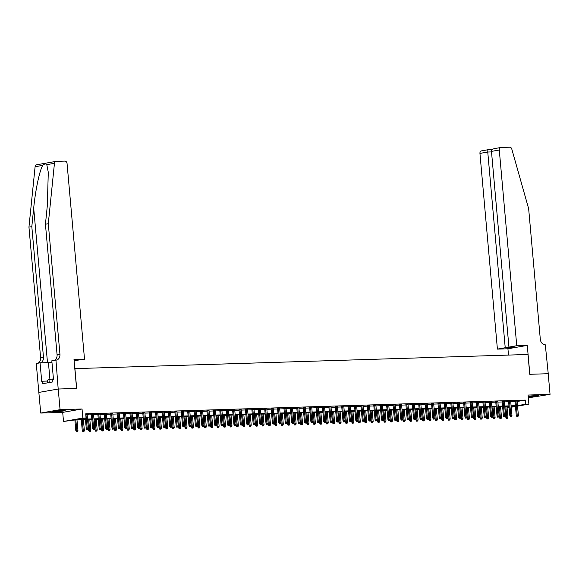 <?xml version="1.0" encoding="UTF-8"?>
<svg xmlns="http://www.w3.org/2000/svg" width="579" height="579" viewBox="0 0 579 579"><rect width="100%" height="100%" fill="white"/><g stroke="black" fill="none" stroke-linecap="round" stroke-linejoin="round"><path stroke-width="0.87" d="M54.658 411.821A6.485 0.456 174.9 0 0 61.526 411.271A6.485 0.456 174.9 0 0 65.188 410.525A6.485 0.456 174.9 0 0 62.814 410.388A6.485 0.456 174.9 0 0 55.946 410.938A6.485 0.456 174.9 0 0 52.276 411.683A6.485 0.456 174.9 0 0 54.658 411.821M528.243 397.02A6.485 0.456 174.9 0 0 534.989 396.463A6.485 0.456 174.9 0 0 538.492 395.739A6.485 0.456 174.9 0 0 536.111 395.602A6.485 0.456 174.9 0 0 528.178 396.289M85.468 419.645L74.561 419.985L63.509 421.461L82.855 418.067L86.061 417.966L78.223 419.341L85.424 419.116M58.19 389.023L76.58 388.451L73.996 359.552L84.52 359.219L67.055 163.517A2.49 1.918 80 0 0 64.913 161.1L56.149 161.375A2.49 1.918 80 0 0 55.939 161.396A2.49 1.918 80 0 0 54.448 163.314L48.296 223.726L59.941 354.189A5.819 4.473 -100 0 1 56.453 360.066A5.819 4.473 -100 0 1 55.96 360.109L58.19 389.023L38.844 392.417L40.718 413.066L62.698 412.378L63.509 421.461M528.316 397.831L550.05 394.357L528.07 395.044L528.88 404.128L517.554 406.118M509.136 407.536L507.066 407.602M38.873 392.417L58.226 389.023L60.064 409.664L40.718 413.066M58.226 389.023L76.674 388.444L74.901 368.628L527.99 354.471L529.756 374.295L548.204 373.716L550.05 394.357M87.125 414.528L88.645 414.289L85.743 414.383M93.545 414.325L91.439 414.39M99.964 414.123L97.851 414.188M106.377 413.927L104.271 413.992M112.796 413.724L110.69 413.79M119.216 413.522L117.11 413.587M125.636 413.319L123.522 413.392M132.048 413.124L129.942 413.189M138.468 412.921L136.362 412.986M144.888 412.718L142.774 412.784M151.3 412.523L149.194 412.588M157.72 412.32L155.613 412.386M164.139 412.118L162.033 412.183M170.559 411.922L168.446 411.987M176.971 411.72L174.865 411.785M183.391 411.517L181.285 411.582M189.811 411.314L187.697 411.387M196.23 411.119L194.117 411.184M202.643 410.916L200.537 410.981M209.062 410.714L206.956 410.779M215.482 410.518L213.369 410.583M221.895 410.316L219.788 410.381M228.314 410.113L226.208 410.178M234.734 409.91L232.628 409.983M241.153 409.715L239.04 409.78M247.566 409.512L245.46 409.577M253.986 409.31L251.879 409.375M260.405 409.114L258.292 409.179M266.818 408.912L264.712 408.977M273.237 408.709L271.131 408.774M279.657 408.513L277.551 408.579M286.077 408.311L283.963 408.376M292.489 408.108L290.383 408.173M298.909 407.906L296.803 407.978M305.328 407.71L303.215 407.775M311.741 407.507L309.635 407.573M318.161 407.305L316.054 407.37M324.58 407.109L322.474 407.175M331 406.907L328.886 406.972M337.412 406.704L335.306 406.769M343.832 406.509L341.726 406.574M350.252 406.306L348.138 406.371M356.664 406.103L354.558 406.169M363.084 405.901L360.978 405.966M369.503 405.705L367.397 405.77M375.923 405.503L373.81 405.568M382.335 405.3L380.229 405.365M388.755 405.105L386.649 405.17M395.175 404.902L393.061 404.967M401.594 404.699L399.481 404.764M408.007 404.497L405.901 404.569M414.426 404.301L412.32 404.366M420.846 404.099L418.733 404.164M427.259 403.896L425.152 403.961M433.678 403.701L431.572 403.766M440.098 403.498L437.985 403.563M446.518 403.295L444.404 403.36M452.93 403.1L450.824 403.165M459.35 402.897L457.244 402.962M465.769 402.695L463.656 402.76M472.182 402.492L470.076 402.564M478.601 402.296L476.495 402.362M485.021 402.094L482.915 402.159M491.441 401.891L489.327 401.956M497.853 401.696L495.747 401.761M504.273 401.493L502.167 401.558M510.692 401.29L508.579 401.356M517.141 401.486L525.305 400.096L85.699 413.833L86.061 417.966M87.161 414.919L91.475 414.788M93.581 414.723L97.887 414.586M100.001 414.521L104.307 414.383M106.413 414.318L110.727 414.188M112.833 414.115L117.139 413.985M119.252 413.92L123.559 413.782M125.665 413.717L129.978 413.58M132.084 413.515L136.398 413.384M138.504 413.319L142.81 413.182M144.924 413.116L149.23 412.979M151.336 412.914L155.65 412.784M157.756 412.718L162.062 412.581M164.175 412.516L168.482 412.378M170.595 412.313L174.901 412.183M177.008 412.11L181.321 411.98M183.427 411.915L187.734 411.778M189.847 411.712L194.153 411.575M196.259 411.51L200.573 411.38M202.679 411.314L206.993 411.177M209.099 411.112L213.405 410.974M215.518 410.909L219.825 410.779M221.931 410.706L226.244 410.576M228.35 410.511L232.657 410.373M234.77 410.308L239.076 410.171M241.182 410.106L245.496 409.975M247.602 409.91L251.916 409.773M254.022 409.708L258.328 409.57M260.441 409.505L264.748 409.375M266.854 409.31L271.167 409.172M273.274 409.107L277.58 408.969M279.693 408.904L284 408.774M286.106 408.702L290.419 408.571M292.525 408.506L296.839 408.369M298.945 408.304L303.251 408.166M305.365 408.101L309.671 407.971M311.777 407.906L316.091 407.768M318.197 407.703L322.503 407.565M324.616 407.5L328.923 407.37M331.029 407.298L335.342 407.167M337.448 407.102L341.762 406.965M343.868 406.899L348.174 406.762M350.288 406.697L354.594 406.567M356.7 406.501L361.014 406.364M363.12 406.299L367.426 406.161M369.54 406.096L373.846 405.966M375.959 405.901L380.265 405.763M382.372 405.698L386.685 405.561M388.791 405.495L393.098 405.365M395.211 405.293L399.517 405.162M401.623 405.097L405.937 404.96M408.043 404.895L412.349 404.757M414.463 404.692L418.769 404.562M420.882 404.497L425.189 404.359M427.295 404.294L431.608 404.156M433.714 404.091L438.021 403.961M440.134 403.896L444.44 403.758M446.547 403.693L450.86 403.556M452.966 403.491L457.28 403.353M459.386 403.288L463.692 403.158M465.805 403.093L470.112 402.955M472.218 402.89L476.531 402.752M478.638 402.687L482.944 402.557M485.057 402.492L489.364 402.354M491.47 402.289L495.783 402.152M497.889 402.087L502.203 401.956M504.309 401.884L508.615 401.754M510.729 401.688L515.035 401.551M517.105 401.088L514.999 401.16M62.698 412.378L82.044 408.984L60.064 409.664M82.044 408.984L82.855 418.067M525.305 400.096L525.674 404.229L528.88 404.128M511.177 406.769L514.166 406.248L511.141 406.342M509.035 406.407L504.722 406.545M502.615 406.61L498.309 406.74M496.196 406.805L491.889 406.943M489.783 407.008L485.47 407.146M483.364 407.211L479.05 407.348M476.944 407.413L472.638 407.544M470.524 407.609L466.218 407.746M464.112 407.811L459.798 407.949M457.692 408.014L453.386 408.144M451.273 408.209L446.966 408.347M444.853 408.412L440.547 408.55M438.441 408.615L434.127 408.745M432.021 408.817L427.715 408.948M425.601 409.013L421.295 409.15M419.189 409.215L414.875 409.353M412.769 409.418L408.456 409.548M406.349 409.614L402.043 409.751M399.93 409.816L395.623 409.954M393.517 410.019L389.204 410.149M387.098 410.214L382.791 410.352M380.678 410.417L376.372 410.554M374.266 410.62L369.952 410.75M367.846 410.822L363.532 410.952M361.426 411.018L357.12 411.155M355.007 411.22L350.7 411.358M348.594 411.423L344.281 411.553M342.175 411.618L337.868 411.756M335.755 411.821L331.449 411.959M329.342 412.024L325.029 412.154M322.923 412.226L318.609 412.357M316.503 412.422L312.197 412.559M310.083 412.624L305.777 412.762M303.671 412.827L299.357 412.957M297.251 413.022L292.945 413.16M290.832 413.225L286.525 413.363M284.419 413.428L280.106 413.558M278 413.623L273.686 413.761M271.58 413.826L267.274 413.963M265.16 414.028L260.854 414.159M258.748 414.231L254.434 414.361M252.328 414.426L248.022 414.564M245.909 414.629L241.602 414.767M239.496 414.832L235.183 414.962M233.076 415.027L228.763 415.165M226.657 415.23L222.35 415.367M220.237 415.433L215.931 415.563M213.825 415.628L209.511 415.765M207.405 415.831L203.099 415.968M200.985 416.033L196.679 416.171M194.566 416.236L190.259 416.366M188.153 416.431L183.84 416.569M181.734 416.634L177.427 416.771M175.314 416.837L171.008 416.967M168.902 417.032L164.588 417.169M162.482 417.235L158.168 417.372M156.062 417.437L151.756 417.568M149.643 417.64L145.336 417.77M143.23 417.835L138.917 417.973M136.81 418.038L132.504 418.176M130.391 418.241L126.084 418.371M123.978 418.436L119.665 418.574M117.559 418.639L113.245 418.776M111.139 418.841L106.833 418.972M104.719 419.037L100.413 419.174M98.307 419.239L93.993 419.377M91.887 419.442L87.581 419.572M507.059 407.493L509.1 407.138M515.476 406.48L511.221 407.225M517.51 405.618L525.674 404.229M87.53 419.051L91.837 418.914M93.95 418.849L98.256 418.711M100.37 418.646L104.676 418.516M106.782 418.451L111.096 418.313M113.202 418.248L117.508 418.11M119.621 418.045L123.928 417.915M126.034 417.85L130.347 417.712M132.453 417.647L136.767 417.51M138.873 417.445L143.179 417.307M145.293 417.242L149.599 417.112M151.705 417.046L156.019 416.909M158.125 416.844L162.431 416.706M164.545 416.641L168.851 416.511M170.957 416.446L175.271 416.308M177.377 416.243L181.69 416.106M183.796 416.04L188.103 415.91M190.216 415.838L194.522 415.708M196.628 415.642L200.942 415.505M203.048 415.44L207.354 415.302M209.468 415.237L213.774 415.107M215.88 415.042L220.194 414.904M222.3 414.839L226.613 414.702M228.719 414.636L233.026 414.506M235.139 414.441L239.445 414.303M241.552 414.238L245.865 414.101M247.971 414.036L252.278 413.905M254.391 413.833L258.697 413.703M260.803 413.638L265.117 413.5M267.223 413.435L271.537 413.297M273.643 413.232L277.949 413.102M280.062 413.037L284.369 412.899M286.475 412.834L290.788 412.697M292.894 412.632L297.201 412.501M299.314 412.429L303.62 412.299M305.734 412.234L310.04 412.096M312.146 412.031L316.46 411.893M318.566 411.828L322.872 411.698M324.985 411.633L329.292 411.495M331.398 411.43L335.711 411.293M337.818 411.228L342.131 411.097M344.237 411.032L348.544 410.895M350.657 410.829L354.963 410.692M357.069 410.627L361.383 410.497M363.489 410.424L367.795 410.294M369.909 410.229L374.215 410.091M376.321 410.026L380.635 409.889M382.741 409.823L387.054 409.693M389.16 409.628L393.467 409.491M395.58 409.425L399.886 409.288M401.992 409.223L406.306 409.092M408.412 409.02L412.718 408.89M414.832 408.825L419.138 408.687M421.244 408.622L425.558 408.484M427.664 408.419L431.977 408.289M434.084 408.224L438.39 408.086M440.503 408.021L444.81 407.884M446.916 407.819L451.229 407.688M453.335 407.623L457.642 407.486M459.755 407.421L464.061 407.283M466.167 407.218L470.481 407.088M472.587 407.015L476.901 406.885M479.007 406.82L483.313 406.682M485.426 406.617L489.733 406.48M491.839 406.415L496.152 406.284M498.258 406.219L502.565 406.082M504.678 406.017L508.984 405.879M511.091 405.814L515.404 405.684M517.46 401.479L517.829 405.604M514.984 400.972L516.28 415.498L517.221 415.331L515.94 400.936M517.365 416.439L518.002 416.417L517.365 416.439L517.221 415.331L518.379 415.295L517.09 400.907M516.28 415.498L516.844 416.525M518.002 416.417L518.379 415.295M506.386 418.364L507.551 418.248L506.386 418.364L505.822 417.336L507.921 417.133L506.965 406.472M506.907 418.27L505.814 406.509M505.822 417.336L504.859 406.538M507.921 417.133L507.551 418.248M535.734 395.616A5.609 0.391 -5.1 0 1 531.088 396.123A5.609 0.391 -5.1 0 1 528.265 396.282M528.186 396.362A6.441 0.449 174.9 0 0 530.95 396.195A6.441 0.449 174.9 0 0 536.386 395.595M62.438 410.402A5.609 0.391 -5.1 0 1 57.784 410.916A5.609 0.391 -5.1 0 1 54.969 411.068M54.317 411.162A6.441 0.449 174.9 0 0 57.654 410.981A6.441 0.449 174.9 0 0 63.089 410.381M47.767 382.806L47.536 380.2L48.962 379.448L53.442 378.927M49.237 382.545L48.962 379.448M516.75 345.714L499.286 150.012L491.47 151.387L508.934 347.089L516.75 345.714L527.274 345.388L529.85 374.287L548.204 373.716M491.47 151.387C491.557 149.867 492.649 148.933 494.741 148.571L500.777 147.5A2.49 1.918 80 0 1 500.987 147.479L509.744 147.204A2.49 1.918 80 0 1 511.785 149.027L528.656 208.715L540.301 339.185A5.819 4.473 80 0 0 545.309 344.823L548.241 373.716M508.492 355.079L507.928 348.782L527.274 345.388M507.928 348.782L497.404 349.108L505.221 347.74L510.548 347.574L514.261 346.922L508.934 347.089M505.221 347.74L487.757 152.038L479.94 153.406A2.49 1.918 -100 0 1 481.431 150.895A2.49 1.918 -100 0 1 481.641 150.873M497.404 349.108L479.94 153.406M500.777 147.5A2.49 1.918 80 0 0 499.286 150.012M510.548 347.574L510.497 347.038M491.513 151.922L487.757 152.038L487.858 149.766L481.431 150.895M48.296 223.726L45.437 224.225L47.319 205.704L48.289 172.303L46.798 164.66C45.821 163.524 44.474 163.763 42.752 165.37C39.64 170.24 35.362 190.419 33.698 208.093L31.816 226.621L43.454 357.084A5.819 4.473 -100 0 1 40.429 362.845M31.816 226.621L28.95 227.12L40.595 357.59A5.819 4.473 -100 0 1 37.845 363.243M54.325 360.348A5.819 4.473 -100 0 0 57.075 354.695L45.437 224.225M42.752 165.37L35.102 166.716L28.95 227.12M55.613 360.124L51.82 360.789L53.471 379.288L52.631 379.433L52.855 381.908L42.766 383.682L42.542 381.206L41.71 381.351L40.052 362.852L36.267 363.518L38.844 392.417M84.52 359.219L74.098 360.674M51.965 362.403A9.351 0.659 -5.1 0 1 48.433 362.592L40.052 362.852M35.102 166.716A2.49 1.918 -100 0 1 36.593 164.791A2.49 1.918 -100 0 1 36.803 164.769M47.616 381.047L42.542 381.206M508.565 401.167L509.86 415.7L510.801 415.534L509.52 401.138M510.946 416.634L511.59 416.619L510.946 416.634L510.801 415.534L511.959 415.498L510.671 401.102M509.86 415.7L510.425 416.728M511.59 416.619L511.959 415.498M502.145 401.37L503.448 415.903L504.389 415.736L503.1 401.341M504.526 416.837L505.17 416.815L504.526 416.837L504.389 415.736L505.539 415.7L504.258 401.305M503.448 415.903L504.005 416.931M505.17 416.815L505.539 415.7M495.733 401.573L497.028 416.098L497.969 415.932L496.681 401.544M498.114 417.039L498.751 417.018L498.114 417.039L497.969 415.932L499.12 415.896L497.839 401.508M497.028 416.098L497.585 417.126M498.751 417.018L499.12 415.896M489.313 401.768L490.608 416.301L491.549 416.135L490.268 401.739M491.694 417.235L492.338 417.22L491.694 417.235L491.549 416.135L492.707 416.098L491.419 401.703M490.608 416.301L491.173 417.329M492.338 417.22L492.707 416.098M499.966 418.566L501.132 418.451L499.966 418.566L499.402 417.531L501.501 417.336L500.553 406.675M500.488 418.472L499.395 406.711M499.402 417.531L498.439 406.74M501.501 417.336L501.132 418.451M493.547 418.762L494.712 418.653L493.547 418.762L492.99 417.734L495.081 417.531L494.133 406.871M494.068 418.675L492.975 406.907M492.99 417.734L492.027 406.943M495.081 417.531L494.712 418.653M487.134 418.964L488.292 418.856L487.134 418.964L486.57 417.937L488.669 417.734L487.713 407.073M487.656 418.87L486.555 407.109M486.57 417.937L485.607 407.138M488.669 417.734L488.292 418.856M480.715 419.167L481.88 419.051L480.715 419.167L480.15 418.139L482.249 417.937L481.294 407.276M481.236 419.073L480.143 407.312M480.15 418.139L479.188 407.341M482.249 417.937L481.88 419.051M482.893 401.971L484.189 416.504L485.13 416.337L483.849 401.942M485.274 417.437L485.919 417.416L485.274 417.437L485.13 416.337L486.288 416.301L485.007 401.906M484.189 416.504L484.753 417.531M485.919 417.416L486.288 416.301M474.295 419.362L475.46 419.254L474.295 419.362L473.731 418.335L475.829 418.132L474.881 407.478M474.816 419.276L473.723 407.515M473.731 418.335L472.768 407.544M475.829 418.132L475.46 419.254M476.474 402.173L477.776 416.699L478.717 416.54L477.429 402.144M478.862 417.64L479.499 417.618L478.862 417.64L478.717 416.54L479.868 416.504L478.587 402.108M477.776 416.699L478.334 417.734M479.499 417.618L479.868 416.504M467.875 419.565L469.041 419.457L467.875 419.565L467.318 418.537L469.41 418.335L468.462 407.674M468.404 419.471L467.304 407.71M467.318 418.537L466.356 407.739M469.41 418.335L469.041 419.457M470.061 402.376L471.357 416.902L472.298 416.735L471.009 402.34M472.442 417.843L473.079 417.821L472.442 417.843L472.298 416.735L473.456 416.699L472.167 402.304M471.357 416.902L471.921 417.929M473.079 417.821L473.456 416.699M461.463 419.768L462.628 419.652L461.463 419.768L460.898 418.74L462.997 418.537L462.042 407.877M461.984 419.674L460.891 407.913M460.898 418.74L459.936 407.942M462.997 418.537L462.628 419.652M463.641 402.571L464.937 417.104L465.878 416.938L464.597 402.543M466.023 418.038L466.667 418.016L466.023 418.038L465.878 416.938L467.036 416.902L465.748 402.506M464.937 417.104L465.502 418.132M466.667 418.016L467.036 416.902M455.043 419.97L456.209 419.855L455.043 419.97L454.479 418.935L456.578 418.74L455.63 408.079M455.564 419.876L454.472 408.115M454.479 418.935L453.516 408.144M456.578 418.74L456.209 419.855M457.222 402.774L458.517 417.307L459.465 417.141L458.177 402.745M459.603 418.241L460.247 418.219L459.603 418.241L459.465 417.141L460.616 417.104L459.335 402.709M458.517 417.307L459.082 418.335M460.247 418.219L460.616 417.104M448.624 420.166L449.789 420.057L448.624 420.166L448.066 419.138L450.158 418.935L449.21 408.275M449.145 420.079L448.052 408.311M448.066 419.138L447.097 408.34M450.158 418.935L449.789 420.057M450.809 402.977L452.105 417.502L453.046 417.336L451.758 402.948M453.191 418.443L453.827 418.422L453.191 418.443L453.046 417.336L454.197 417.3L452.916 402.912M452.105 417.502L452.662 418.53M453.827 418.422L454.197 417.3M442.204 420.368L443.369 420.26L442.204 420.368L441.647 419.341L443.746 419.138L442.79 408.477M442.732 420.274L441.632 408.513M441.647 419.341L440.684 408.542M443.746 419.138L443.369 420.26M444.39 403.172L445.685 417.705L446.626 417.539L445.345 403.143M446.771 418.639L447.415 418.624L446.771 418.639L446.626 417.539L447.784 417.502L446.496 403.107M445.685 417.705L446.25 418.733M447.415 418.624L447.784 417.502M435.792 420.571L436.957 420.455L435.792 420.571L435.227 419.543L437.326 419.341L436.371 408.68M436.313 420.477L435.22 408.716M435.227 419.543L434.264 408.745M437.326 419.341L436.957 420.455M437.97 403.375L439.266 417.908L440.206 417.741L438.925 403.346M440.351 418.841L440.995 418.82L440.351 418.841L440.206 417.741L441.364 417.705L440.076 403.31M439.266 417.908L439.83 418.935M440.995 418.82L441.364 417.705M429.372 420.767L430.537 420.658L429.372 420.767L428.807 419.739L430.906 419.536L429.958 408.875M429.893 420.68L428.8 408.912M428.807 419.739L427.845 408.948M430.906 419.536L430.537 420.658M431.55 403.577L432.853 418.103L433.794 417.944L432.506 403.549M433.932 419.044L434.576 419.022L433.932 419.044L433.794 417.944L434.945 417.908L433.664 403.512M432.853 418.103L433.41 419.131M434.576 419.022L434.945 417.908M422.952 420.969L424.118 420.861L422.952 420.969L422.395 419.941L424.487 419.739L423.539 409.078M423.481 420.875L422.381 409.114M422.395 419.941L421.432 409.143M424.487 419.739L424.118 420.861M425.138 403.773L426.434 418.306L427.374 418.139L426.086 403.744M427.519 419.239L428.156 419.225L427.519 419.239L427.374 418.139L428.532 418.103L427.244 403.708M426.434 418.306L426.998 419.334M428.156 419.225L428.532 418.103M416.54 421.172L417.705 421.056L416.54 421.172L415.975 420.144L418.074 419.941L417.119 409.281M417.061 421.078L415.968 409.317M415.975 420.144L415.013 409.346M418.074 419.941L417.705 421.056M418.718 403.976L420.014 418.508L420.955 418.342L419.674 403.947M421.099 419.442L421.744 419.42L421.099 419.442L420.955 418.342L422.113 418.306L420.824 403.91M420.014 418.508L420.578 419.536M421.744 419.42L422.113 418.306M410.12 421.367L411.285 421.259L410.12 421.367L409.556 420.34L411.655 420.144L410.699 409.483M410.641 421.28L409.548 409.519M409.556 420.34L408.593 409.548M411.655 420.144L411.285 421.259M412.299 404.178L413.594 418.704L414.542 418.545L413.254 404.149M414.68 419.645L415.324 419.623L414.68 419.645L414.542 418.545L415.693 418.508L414.412 404.113M413.594 418.704L414.159 419.739M415.324 419.623L415.693 418.508M403.701 421.57L404.866 421.461L403.701 421.57L403.143 420.542L405.235 420.34L404.287 409.679M404.222 421.483L403.129 409.715M403.143 420.542L402.173 409.744M405.235 420.34L404.866 421.461M405.886 404.381L407.182 418.906L408.123 418.74L406.834 404.345M408.267 419.847L408.904 419.826L408.267 419.847L408.123 418.74L409.273 418.704L407.992 404.308M407.182 418.906L407.739 419.934M408.904 419.826L409.273 418.704M397.281 421.773L398.446 421.657L397.281 421.773L396.724 420.745L398.822 420.542L397.867 409.881M397.809 421.678L396.709 409.918M396.724 420.745L395.761 409.946M398.822 420.542L398.446 421.657M399.467 404.576L400.762 419.109L401.703 418.943L400.422 404.547M401.848 420.043L402.492 420.028L401.848 420.043L401.703 418.943L402.861 418.906L401.573 404.511M400.762 419.109L401.327 420.137M402.492 420.028L402.861 418.906M390.868 421.975L392.034 421.859L390.868 421.975L390.304 420.94L392.403 420.745L391.447 410.084M391.39 421.881L390.297 410.12M390.304 420.94L389.341 410.149M392.403 420.745L392.034 421.859M393.047 404.779L394.342 419.312L395.283 419.145L394.002 404.75M395.428 420.245L396.072 420.224L395.428 420.245L395.283 419.145L396.441 419.109L395.153 404.714M394.342 419.312L394.907 420.34M396.072 420.224L396.441 419.109M384.449 422.171L385.614 422.062L384.449 422.171L383.884 421.143L385.983 420.94L385.035 410.279M384.97 422.084L383.877 410.316M383.884 421.143L382.922 410.345M385.983 420.94L385.614 422.062M386.627 404.982L387.93 419.507L388.871 419.341L387.583 404.953M389.008 420.448L389.653 420.426L389.008 420.448L388.871 419.341L390.022 419.305L388.741 404.916M387.93 419.507L388.487 420.535M389.653 420.426L390.022 419.305M378.029 422.373L379.194 422.265L378.029 422.373L377.472 421.346L379.563 421.143L378.615 410.482M378.557 422.279L377.457 410.518M377.472 421.346L376.509 410.547M379.563 421.143L379.194 422.265M380.215 405.177L381.51 419.71L382.451 419.543L381.163 405.148M382.596 420.644L383.233 420.629L382.596 420.644L382.451 419.543L383.609 419.507L382.321 405.112M381.51 419.71L382.068 420.738M383.233 420.629L383.609 419.507M371.617 422.576L372.782 422.46L371.617 422.576L371.052 421.548L373.151 421.346L372.196 410.685M372.138 422.482L371.045 410.721M371.052 421.548L370.09 410.75M373.151 421.346L372.782 422.46M373.795 405.38L375.091 419.913L376.032 419.746L374.751 405.351M376.176 420.846L376.82 420.824L376.176 420.846L376.032 419.746L377.19 419.71L375.901 405.314M375.091 419.913L375.655 420.94M376.82 420.824L377.19 419.71M365.197 422.771L366.362 422.663L365.197 422.771L364.632 421.744L366.731 421.541L365.776 410.887M365.718 422.684L364.625 410.916M364.632 421.744L363.67 410.952M366.731 421.541L366.362 422.663M367.376 405.582L368.671 420.108L369.612 419.949L368.331 405.553M369.757 421.049L370.401 421.027L369.757 421.049L369.612 419.949L370.77 419.913L369.489 405.517M368.671 420.108L369.236 421.143M370.401 421.027L370.77 419.913M358.777 422.974L359.943 422.865L358.777 422.974L358.22 421.946L360.312 421.744L359.364 411.083M359.298 422.88L358.206 411.119M358.22 421.946L357.25 411.148M360.312 421.744L359.943 422.865M360.963 405.785L362.259 420.311L363.199 420.144L361.911 405.749M363.344 421.251L363.981 421.23L363.344 421.251L363.199 420.144L364.35 420.108L363.069 405.713M362.259 420.311L362.816 421.338M363.981 421.23L364.35 420.108M352.358 423.177L353.523 423.061L352.358 423.177L351.8 422.149L353.892 421.946L352.944 411.285M352.886 423.083L351.786 411.322M351.8 422.149L350.838 411.351M353.892 421.946L353.523 423.061M354.543 405.98L355.839 420.513L356.78 420.347L355.499 405.951M356.925 421.447L357.569 421.425L356.925 421.447L356.78 420.347L357.938 420.311L356.65 405.915M355.839 420.513L356.403 421.541M357.569 421.425L357.938 420.311M348.124 406.183L349.419 420.709L350.36 420.549L349.079 406.154M350.505 421.65L351.149 421.628L350.505 421.65L350.36 420.549L351.518 420.513L350.23 406.118M349.419 420.709L349.984 421.744M351.149 421.628L351.518 420.513M341.704 406.386L343.007 420.911L343.948 420.745L342.659 406.357M344.085 421.852L344.729 421.83L344.085 421.852L343.948 420.745L345.098 420.709L343.817 406.32M343.007 420.911L343.564 421.939M344.729 421.83L345.098 420.709M345.945 423.379L347.111 423.263L345.945 423.379L345.381 422.344L347.48 422.149L346.524 411.488M346.466 423.285L345.373 411.524M345.381 422.344L344.418 411.553M347.48 422.149L347.111 423.263M339.526 423.575L340.691 423.466L339.526 423.575L338.961 422.547L341.06 422.344L340.112 411.683M340.047 423.488L338.954 411.72M338.961 422.547L337.998 411.749M341.06 422.344L340.691 423.466M333.106 423.777L334.271 423.662L333.106 423.777L332.549 422.75L334.64 422.547L333.692 411.886M333.634 423.683L332.534 411.922M332.549 422.75L331.586 411.951M334.64 422.547L334.271 423.662M335.292 406.581L336.587 421.114L337.528 420.947L336.24 406.552M337.673 422.048L338.31 422.033L337.673 422.048L337.528 420.947L338.686 420.911L337.398 406.516M336.587 421.114L337.144 422.142M338.31 422.033L338.686 420.911M326.694 423.98L327.852 423.864L326.694 423.98L326.129 422.952L328.228 422.75L327.273 412.089M327.215 423.886L326.122 412.125M326.129 422.952L325.166 412.154M328.228 422.75L327.852 423.864M328.872 406.784L330.168 421.317L331.108 421.15L329.827 406.755M331.253 422.25L331.897 422.229L331.253 422.25L331.108 421.15L332.266 421.114L330.978 406.719M330.168 421.317L330.732 422.344M331.897 422.229L332.266 421.114M320.274 424.175L321.439 424.067L320.274 424.175L319.709 423.148L321.808 422.945L320.853 412.284M320.795 424.089L319.702 412.32M319.709 423.148L318.747 412.357M321.808 422.945L321.439 424.067M322.452 406.986L323.748 421.512L324.689 421.346L323.408 406.957M324.833 422.453L325.478 422.431L324.833 422.453L324.689 421.346L325.847 421.309L324.566 406.921M323.748 421.512L324.312 422.54M325.478 422.431L325.847 421.309M313.854 424.378L315.019 424.269L313.854 424.378L313.297 423.35L315.389 423.148L314.44 412.487M314.375 424.284L313.282 412.523M313.297 423.35L312.327 412.552M315.389 423.148L315.019 424.269M316.04 407.182L317.335 421.715L318.276 421.548L316.988 407.153M318.421 422.648L319.058 422.634L318.421 422.648L318.276 421.548L319.427 421.512L318.146 407.117M317.335 421.715L317.893 422.742M319.058 422.634L319.427 421.512M307.435 424.581L308.6 424.465L307.435 424.581L306.877 423.553L308.969 423.35L308.021 412.689M307.963 424.487L306.863 412.726M306.877 423.553L305.915 412.755M308.969 423.35L308.6 424.465M309.62 407.384L310.916 421.917L311.857 421.751L310.576 407.355M312.001 422.851L312.646 422.829L312.001 422.851L311.857 421.751L313.015 421.715L311.726 407.319M310.916 421.917L311.48 422.945M312.646 422.829L313.015 421.715M301.022 424.776L302.187 424.668L301.022 424.776L300.458 423.748L302.556 423.553L301.601 412.892M301.543 424.689L300.45 412.928M300.458 423.748L299.495 412.957M302.556 423.553L302.187 424.668M303.201 407.587L304.496 422.113L305.437 421.953L304.156 407.558M305.582 423.054L306.226 423.032L305.582 423.054L305.437 421.953L306.595 421.917L305.307 407.522M304.496 422.113L305.061 423.148M306.226 423.032L306.595 421.917M294.602 424.979L295.768 424.87L294.602 424.979L294.038 423.951L296.137 423.748L295.189 413.088M295.124 424.885L294.031 413.124M294.038 423.951L293.075 413.153M296.137 423.748L295.768 424.87M296.781 407.79L298.084 422.315L299.025 422.149L297.736 407.754M299.162 423.256L299.806 423.235L299.162 423.256L299.025 422.149L300.175 422.113L298.894 407.717M298.084 422.315L298.641 423.343M299.806 423.235L300.175 422.113M288.183 425.181L289.348 425.066L288.183 425.181L287.625 424.154L289.717 423.951L288.769 413.29M288.711 425.087L287.611 413.326M287.625 424.154L286.663 413.355M289.717 423.951L289.348 425.066M290.368 407.985L291.664 422.518L292.605 422.352L291.317 407.956M292.75 423.452L293.387 423.437L292.75 423.452L292.605 422.352L293.756 422.315L292.475 407.92M291.664 422.518L292.221 423.546M293.387 423.437L293.756 422.315M281.77 425.384L282.928 425.268L281.77 425.384L281.206 424.349L283.305 424.154L282.349 413.493M282.291 425.29L281.199 413.529M281.206 424.349L280.243 413.558M283.305 424.154L282.928 425.268M283.949 408.188L285.244 422.721L286.185 422.554L284.904 408.159M286.33 423.654L286.974 423.633L286.33 423.654L286.185 422.554L287.343 422.518L286.055 408.123M285.244 422.721L285.809 423.748M286.974 423.633L287.343 422.518M275.351 425.579L276.516 425.471L275.351 425.579L274.786 424.552L276.885 424.349L275.93 413.688M275.872 425.493L274.779 413.724M274.786 424.552L273.824 413.753M276.885 424.349L276.516 425.471M277.529 408.39L278.825 422.916L279.766 422.75L278.485 408.361M279.91 423.857L280.554 423.835L279.91 423.857L279.766 422.75L280.924 422.713L279.643 408.325M278.825 422.916L279.389 423.944M280.554 423.835L280.924 422.713M268.931 425.782L270.096 425.674L268.931 425.782L268.374 424.754L270.465 424.552L269.517 413.891M269.452 425.688L268.359 413.927M268.374 424.754L267.404 413.956M270.465 424.552L270.096 425.674M271.117 408.586L272.412 423.119L273.353 422.952L272.065 408.557M273.498 424.052L274.135 424.038L273.498 424.052L273.353 422.952L274.504 422.916L273.223 408.521M272.412 423.119L272.97 424.146M274.135 424.038L274.504 422.916M262.511 425.985L263.677 425.869L262.511 425.985L261.954 424.957L264.046 424.754L263.098 414.094M263.04 425.891L261.94 414.13M261.954 424.957L260.991 414.159M264.046 424.754L263.677 425.869M264.697 408.788L265.993 423.321L266.933 423.155L265.645 408.76M267.078 424.255L267.715 424.233L267.078 424.255L266.933 423.155L268.091 423.119L266.803 408.723M265.993 423.321L266.557 424.349M267.715 424.233L268.091 423.119M256.099 426.18L257.264 426.072L256.099 426.18L255.534 425.152L257.633 424.95L256.678 414.289M256.62 426.093L255.527 414.325M255.534 425.152L254.572 414.361M257.633 424.95L257.264 426.072M258.277 408.991L259.573 423.517L260.514 423.358L259.233 408.962M260.659 424.458L261.303 424.436L260.659 424.458L260.514 423.358L261.672 423.321L260.384 408.926M259.573 423.517L260.137 424.545M261.303 424.436L261.672 423.321M249.679 426.383L250.845 426.274L249.679 426.383L249.115 425.355L251.214 425.152L250.266 414.492M250.2 426.289L249.108 414.528M249.115 425.355L248.152 414.557M251.214 425.152L250.845 426.274M251.858 409.187L253.161 423.719L254.101 423.553L252.813 409.158M254.239 424.66L254.883 424.639L254.239 424.66L254.101 423.553L255.252 423.517L253.971 409.121M253.161 423.719L253.718 424.747M254.883 424.639L255.252 423.517M243.26 426.585L244.425 426.47L243.26 426.585L242.702 425.558L244.794 425.355L243.846 414.694M243.781 426.491L242.688 414.73M242.702 425.558L241.74 414.759M244.794 425.355L244.425 426.47M245.445 409.389L246.741 423.922L247.682 423.756L246.393 409.36M247.826 424.856L248.463 424.834L247.826 424.856L247.682 423.756L248.832 423.719L247.551 409.324M246.741 423.922L247.298 424.95M248.463 424.834L248.832 423.719M236.847 426.788L238.005 426.672L236.847 426.788L236.283 425.753L238.382 425.558L237.426 414.897M237.368 426.694L236.268 414.933M236.283 425.753L235.32 414.962M238.382 425.558L238.005 426.672M239.026 409.592L240.321 424.118L241.262 423.958L239.981 409.563M241.407 425.058L242.051 425.037L241.407 425.058L241.262 423.958L242.42 423.922L241.132 409.527M240.321 424.118L240.886 425.152M242.051 425.037L242.42 423.922M230.428 426.984L231.593 426.875L230.428 426.984L229.863 425.956L231.962 425.753L231.007 415.092M230.949 426.897L229.856 415.129M229.863 425.956L228.9 415.157M231.962 425.753L231.593 426.875M232.606 409.794L233.902 424.32L234.842 424.154L233.561 409.758M234.987 425.261L235.631 425.239L234.987 425.261L234.842 424.154L236 424.118L234.719 409.729M233.902 424.32L234.466 425.348M235.631 425.239L236 424.118M224.008 427.186L225.173 427.07L224.008 427.186L223.443 426.158L225.542 425.956L224.594 415.295M224.529 427.092L223.436 415.331M223.443 426.158L222.481 415.36M225.542 425.956L225.173 427.07M226.186 409.99L227.489 424.523L228.43 424.356L227.142 409.961M228.567 425.456L229.212 425.442L228.567 425.456L228.43 424.356L229.581 424.32L228.3 409.925M227.489 424.523L228.046 425.551M229.212 425.442L229.581 424.32M217.588 427.389L218.753 427.273L217.588 427.389L217.031 426.354L219.123 426.158L218.174 415.498M218.117 427.295L217.016 415.534M217.031 426.354L216.068 415.563M219.123 426.158L218.753 427.273M219.774 410.193L221.069 424.725L222.01 424.559L220.722 410.164M222.155 425.659L222.792 425.637L222.155 425.659L222.01 424.559L223.168 424.523L221.88 410.127M221.069 424.725L221.634 425.753M222.792 425.637L223.168 424.523M211.176 427.584L212.341 427.476L211.176 427.584L210.611 426.557L212.71 426.354L211.755 415.693M211.697 427.497L210.604 415.729M210.611 426.557L209.649 415.765M212.71 426.354L212.341 427.476M213.354 410.395L214.65 424.921L215.591 424.754L214.31 410.366M215.735 425.862L216.38 425.84L215.735 425.862L215.591 424.754L216.749 424.718L215.46 410.33M214.65 424.921L215.214 425.949M216.38 425.84L216.749 424.718M204.756 427.787L205.921 427.678L204.756 427.787L204.192 426.759L206.29 426.557L205.342 415.896M205.277 427.693L204.184 415.932M204.192 426.759L203.229 415.961M206.29 426.557L205.921 427.678M206.935 410.591L208.23 425.124L209.178 424.957L207.89 410.562M209.316 426.057L209.96 426.043L209.316 426.057L209.178 424.957L210.329 424.921L209.048 410.525M208.23 425.124L208.795 426.151M209.96 426.043L210.329 424.921M198.336 427.99L199.502 427.874L198.336 427.99L197.779 426.962L199.871 426.759L198.923 416.098M198.858 427.895L197.765 416.135M197.779 426.962L196.809 416.163M199.871 426.759L199.502 427.874M200.522 410.793L201.818 425.326L202.759 425.16L201.47 410.764M202.903 426.26L203.54 426.238L202.903 426.26L202.759 425.16L203.909 425.124L202.628 410.728M201.818 425.326L202.375 426.354M203.54 426.238L203.909 425.124M191.917 428.185L193.082 428.076L191.917 428.185L191.359 427.157L193.458 426.955L192.503 416.301M192.445 428.098L191.345 416.337M191.359 427.157L190.397 416.366M193.458 426.955L193.082 428.076M194.103 410.996L195.398 425.522L196.339 425.362L195.058 410.967M196.484 426.462L197.128 426.441L196.484 426.462L196.339 425.362L197.497 425.326L196.209 410.931M195.398 425.522L195.963 426.557M197.128 426.441L197.497 425.326M185.504 428.388L186.67 428.279L185.504 428.388L184.94 427.36L187.039 427.157L186.083 416.496M186.025 428.294L184.933 416.533M184.94 427.36L183.977 416.562M187.039 427.157L186.67 428.279M187.683 411.199L188.978 425.724L189.919 425.558L188.638 411.162M190.064 426.665L190.708 426.643L190.064 426.665L189.919 425.558L191.077 425.522L189.789 411.126M188.978 425.724L189.543 426.752M190.708 426.643L191.077 425.522M179.085 428.59L180.25 428.474L179.085 428.59L178.52 427.563L180.619 427.36L179.671 416.699M179.606 428.496L178.513 416.735M178.52 427.563L177.558 416.764M180.619 427.36L180.25 428.474M181.263 411.394L182.566 425.927L183.507 425.76L182.219 411.365M183.644 426.861L184.288 426.839L183.644 426.861L183.507 425.76L184.658 425.724L183.377 411.329M182.566 425.927L183.123 426.955M184.288 426.839L184.658 425.724M172.665 428.793L173.83 428.677L172.665 428.793L172.108 427.758L174.199 427.563L173.251 416.902M173.193 428.699L172.093 416.938M172.108 427.758L171.145 416.967M174.199 427.563L173.83 428.677M174.851 411.597L176.146 426.13L177.087 425.963L175.799 411.568M177.232 427.063L177.869 427.041L177.232 427.063L177.087 425.963L178.245 425.927L176.957 411.531M176.146 426.13L176.711 427.157M177.869 427.041L178.245 425.927M166.253 428.988L167.418 428.88L166.253 428.988L165.688 427.961L167.787 427.758L166.832 417.097M166.774 428.901L165.681 417.133M165.688 427.961L164.726 417.162M167.787 427.758L167.418 428.88M168.431 411.799L169.727 426.325L170.667 426.158L169.386 411.77M170.812 427.266L171.456 427.244L170.812 427.266L170.667 426.158L171.825 426.122L170.537 411.734M169.727 426.325L170.291 427.353M171.456 427.244L171.825 426.122M159.833 429.191L160.998 429.082L159.833 429.191L159.268 428.163L161.367 427.961L160.412 417.3M160.354 429.097L159.261 417.336M159.268 428.163L158.306 417.365M161.367 427.961L160.998 429.082M162.011 411.995L163.307 426.528L164.255 426.361L162.967 411.966M164.393 427.461L165.037 427.447L164.393 427.461L164.255 426.361L165.406 426.325L164.125 411.93M163.307 426.528L163.871 427.555M165.037 427.447L165.406 426.325M153.413 429.394L154.579 429.278L153.413 429.394L152.856 428.366L154.948 428.163L154 417.502M153.934 429.3L152.842 417.539M152.856 428.366L151.886 417.568M154.948 428.163L154.579 429.278M155.599 412.197L156.895 426.73L157.835 426.564L156.547 412.168M157.98 427.664L158.617 427.642L157.98 427.664L157.835 426.564L158.986 426.528L157.705 412.132M156.895 426.73L157.452 427.758M158.617 427.642L158.986 426.528M146.994 429.589L148.159 429.48L146.994 429.589L146.436 428.561L148.535 428.359L147.58 417.698M147.522 429.502L146.422 417.734M146.436 428.561L145.474 417.77M148.535 428.359L148.159 429.48M149.179 412.4L150.475 426.926L151.416 426.766L150.135 412.371M151.56 427.867L152.205 427.845L151.56 427.867L151.416 426.766L152.574 426.73L151.285 412.335M150.475 426.926L151.039 427.953M152.205 427.845L152.574 426.73M140.581 429.792L141.746 429.683L140.581 429.792L140.017 428.764L142.116 428.561L141.16 417.9M141.102 429.698L140.009 417.937M140.017 428.764L139.054 417.966M142.116 428.561L141.746 429.683M142.76 412.595L144.055 427.128L144.996 426.962L143.715 412.566M145.141 428.062L145.785 428.047L145.141 428.062L144.996 426.962L146.154 426.926L144.866 412.53M144.055 427.128L144.62 428.156M145.785 428.047L146.154 426.926M134.162 429.994L135.327 429.879L134.162 429.994L133.597 428.967L135.696 428.764L134.748 418.103M134.683 429.9L133.59 418.139M133.597 428.967L132.634 418.168M135.696 428.764L135.327 429.879M136.34 412.798L137.643 427.331L138.584 427.164L137.295 412.769M138.721 428.265L139.365 428.243L138.721 428.265L138.584 427.164L139.734 427.128L138.453 412.733M137.643 427.331L138.2 428.359M139.365 428.243L139.734 427.128M127.742 430.19L128.907 430.081L127.742 430.19L127.185 429.162L129.276 428.967L128.328 418.306M128.27 430.103L127.17 418.342M127.185 429.162L126.222 418.371M129.276 428.967L128.907 430.081M129.928 413.001L131.223 427.526L132.164 427.367L130.876 412.972M132.309 428.467L132.946 428.446L132.309 428.467L132.164 427.367L133.322 427.331L132.034 412.936M131.223 427.526L131.78 428.561M132.946 428.446L133.322 427.331M121.329 430.392L122.495 430.284L121.329 430.392L120.765 429.365L122.864 429.162L121.908 418.501M121.851 430.306L120.758 418.537M120.765 429.365L119.802 418.566M122.864 429.162L122.495 430.284M123.508 413.203L124.803 427.729L125.744 427.563L124.463 413.167M125.889 428.67L126.533 428.648L125.889 428.67L125.744 427.563L126.902 427.526L125.614 413.131M124.803 427.729L125.368 428.757M126.533 428.648L126.902 427.526M114.91 430.595L116.075 430.479L114.91 430.595L114.345 429.567L116.444 429.365L115.489 418.704M115.431 430.501L114.338 418.74M114.345 429.567L113.383 418.769M116.444 429.365L116.075 430.479M117.088 413.399L118.384 427.932L119.325 427.765L118.044 413.37M119.469 428.865L120.114 428.851L119.469 428.865L119.325 427.765L120.483 427.729L119.202 413.334M118.384 427.932L118.948 428.959M120.114 428.851L120.483 427.729M108.49 430.798L109.655 430.682L108.49 430.798L107.933 429.763L110.024 429.567L109.076 418.906M109.011 430.704L107.918 418.943M107.933 429.763L106.963 418.972M110.024 429.567L109.655 430.682M110.676 413.601L111.971 428.134L112.912 427.968L111.624 413.572M113.057 429.068L113.694 429.046L113.057 429.068L112.912 427.968L114.063 427.932L112.782 413.536M111.971 428.134L112.529 429.162M113.694 429.046L114.063 427.932M102.07 430.993L103.236 430.885L102.07 430.993L101.513 429.965L103.605 429.763L102.657 419.102M102.599 430.906L101.499 419.138M101.513 429.965L100.551 419.167M103.605 429.763L103.236 430.885M104.256 413.804L105.552 428.33L106.493 428.163L105.212 413.775M106.637 429.271L107.281 429.249L106.637 429.271L106.493 428.163L107.651 428.127L106.362 413.739M105.552 428.33L106.116 429.357M107.281 429.249L107.651 428.127M95.658 431.196L96.823 431.087L95.658 431.196L95.094 430.168L97.192 429.965L96.237 419.305M96.179 431.102L95.086 419.341M95.094 430.168L94.131 419.37M97.192 429.965L96.823 431.087M97.837 413.999L99.132 428.532L100.073 428.366L98.792 413.971M100.218 429.466L100.862 429.452L100.218 429.466L100.073 428.366L101.231 428.33L99.943 413.934M99.132 428.532L99.697 429.56M100.862 429.452L101.231 428.33M89.238 431.398L90.404 431.283L89.238 431.398L88.674 430.371L90.773 430.168L89.825 419.507M89.759 431.304L88.667 419.543M88.674 430.371L87.711 419.572M90.773 430.168L90.404 431.283M91.417 414.202L92.72 428.735L93.66 428.569L92.372 414.173M93.798 429.669L94.442 429.647L93.798 429.669L93.66 428.569L94.811 428.532L93.53 414.137M92.72 428.735L93.277 429.763M94.442 429.647L94.811 428.532M82.819 431.594L83.984 431.485L82.819 431.594L82.261 430.566L84.353 430.363L83.405 419.71M83.347 431.507L82.247 419.739M82.261 430.566L81.299 419.775M84.353 430.363L83.984 431.485M85.33 418.089L86.3 428.93L87.241 428.771L85.953 414.376M87.386 429.871L88.022 429.85L87.386 429.871L87.241 428.771L88.392 428.735L87.111 414.34M86.3 428.93L86.857 429.965M88.022 429.85L88.392 428.735M76.406 431.796L77.564 431.688L76.406 431.796L75.842 430.769L77.941 430.566L76.985 419.905M76.927 431.702L75.835 419.941M75.842 430.769L74.879 419.97M77.941 430.566L77.564 431.688M33.698 208.093L47.492 362.62M43.454 357.084L40.595 357.59M57.075 354.695L59.941 354.189M54.448 163.314L46.798 164.66M49.924 379.339L48.433 362.592M492.23 149.628L487.858 149.766M55.939 161.396L36.593 164.791"/></g></svg>
